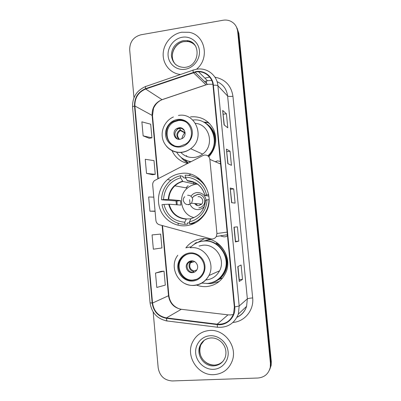 <?xml version="1.0" encoding="UTF-8"?>
<svg xmlns="http://www.w3.org/2000/svg" width="401" height="401" viewBox="0 0 401 401"><rect width="100%" height="100%" fill="white"/><g stroke="black" fill="none" stroke-linecap="round" stroke-linejoin="round"><path stroke-width="0.6" d="M204.54 155.037L202.916 155.543L154.525 180.565C153.197 181.713 152.591 183.177 152.696 184.956L155.909 220.47C156.215 222.655 157.377 224.089 159.397 224.76L210.816 238.826C213.167 239.312 214.996 238.53 216.314 236.48L216.931 233.512L209.858 159.392C209.277 156.42 207.502 154.971 204.54 155.037M220.334 161.463L217.568 160.866L215.277 161.733M196.62 285.106C199.803 286.324 203.086 286.82 206.465 286.59C215.066 285.687 221.387 281.296 225.427 273.427C233.668 257.532 219.152 236.43 201.964 238.775C195.332 239.507 189.969 242.53 185.863 247.843L191.157 246.775M204.38 238.685L197.698 242.495M181.067 173.473C175.974 174.119 171.458 176.134 167.518 179.518C159.202 186.741 156.174 199.352 160.255 209.668C164.3 219.994 175.036 226.801 185.924 225.738C193.518 224.851 199.638 221.222 204.284 214.851C217.507 197.523 201.748 169.954 181.067 173.473M171.989 150.651C175.192 157.428 180.395 161.688 187.603 163.423M184.686 159.798L188.37 163.032M203.452 241.111L209.913 239.462M209.793 239.472L208.465 239.878M208.826 156.791C215.954 148.601 217.573 139.533 213.678 129.583C208.635 120.265 200.906 116.029 190.495 116.876M190.716 174.26L188.48 175.397M220.239 235.853L223.317 236.69C224.876 237.061 226.264 236.71 227.472 235.648M221.337 278.364L221.803 278.204M215.783 161.954L216.941 160.986M206.244 122.541L203.528 122.094M217.818 282.109L218.776 281.823M269.863 369.186L271.151 365.391L271.302 361.562L238.896 33.514L237.046 28.035M153.172 311.993L158.179 367.832C159.673 376.013 164.365 380.389 172.255 380.95L257.893 378.023C264.54 377.386 268.665 373.792 270.269 367.251L270.419 363.376L237.648 31.288L238.274 32.406L236.41 26.897L238.274 32.406L270.86 362.464L238.274 32.406L238.896 33.514M269.417 370.138L270.715 366.313L270.86 362.464L270.715 366.313L269.417 370.138M178.199 224.45L178.079 223.182M176.38 204.756L176.024 200.916M181.683 32.235C171.618 33.96 163.407 43.689 163.162 54.035C162.821 64.381 170.505 73.523 180.515 74.481C170.505 73.523 162.821 64.381 163.162 54.035C163.407 43.689 171.618 33.96 181.683 32.235L189.071 32.311L181.683 32.235M209.728 330.454C201.893 331.156 196.184 335.02 192.6 342.043C185.282 356.103 197.974 375.827 213.888 374.659C223.051 373.887 229.242 369.09 232.45 360.278C237.397 346.043 224.304 329.086 209.728 330.454C201.893 331.156 196.184 335.02 192.6 342.043C185.282 356.103 197.974 375.827 213.888 374.659C223.051 373.887 229.242 369.09 232.45 360.278C237.397 346.043 224.304 329.086 209.728 330.454M196.019 71.964C204.214 70.481 212.365 76.812 213.006 85.293L234.334 306.976L233.582 313.752C230.555 321.161 225.096 324.64 217.197 324.178L166.415 317.908C158.485 316.299 153.864 311.341 152.545 303.036L134.886 105.989C134.721 97.839 138.315 92.185 145.673 89.027L196.019 71.964M195.984 71.573L145.573 88.661C138.034 91.894 134.35 97.689 134.52 106.044L152.174 303.061C153.518 311.572 158.26 316.655 166.385 318.304L217.167 324.584C226.876 326.078 235.973 317.021 234.735 306.95L213.392 85.233C212.736 76.541 204.38 70.05 195.984 71.573M242.505 279.382L239.242 279.617L239.227 281.457L242.505 279.382L241.111 265.006L237.788 266.61L239.227 281.457M238.79 241.131L235.542 241.417L235.402 241.943L238.79 241.131L237.407 226.846L233.973 227.192L235.402 241.943M224.074 124.901L227.788 127.794L226.425 113.769L222.67 110.43L224.074 124.901M224.279 125.062L222.67 110.43M223.227 114.22L226.425 113.769M227.823 163.668L231.432 165.337L230.064 151.232L226.415 149.102L227.823 163.668M228.024 163.758L226.415 149.102M226.851 151.633L230.064 151.232M231.603 202.68L235.101 203.117L233.723 188.921L230.184 188.019L231.603 202.68M231.793 202.705L230.184 188.019M230.495 189.277L233.723 188.921M196.64 69.097C209.979 58.31 205.051 34.747 189.071 32.311C205.051 34.747 209.979 58.31 196.64 69.097M237.648 31.288C236.991 26.376 234.475 22.937 230.089 20.972C227.833 20.07 225.462 19.829 222.991 20.256L140.881 34.797C133.448 36.907 129.718 41.915 129.683 49.829L133.974 97.729M161.262 271.337L155.503 273.071L156.796 287.447L165.302 285.111L164.034 271.151L161.207 271.342M146.525 173.407L155.247 174.32L153.999 160.611L145.252 159.297L146.525 173.407L152.51 174.706M143.142 135.859L151.934 137.834L150.696 124.205L141.879 121.839L143.142 135.859L149.217 138.29M157.914 234.344L152.064 234.916L153.352 249.196L161.929 247.958L160.671 234.084L157.859 234.349M153.799 197.137L148.651 196.991L149.929 211.182L155.082 211.327M235.542 241.422L234.164 227.172M239.242 279.627L237.973 266.52M149.929 211.182L155.062 211.091M155.247 174.32L152.455 174.711M151.934 137.834L149.157 138.3M152.064 234.916L160.671 234.084M155.503 273.071L164.034 271.151M189.588 222.851L187.357 222.946L187.473 224.159L184.941 224.284C173.954 224.359 163.929 215.673 161.999 204.63L163.959 204.425C166.851 215.327 173.778 221.257 184.751 222.214L186.39 218.931L190.761 218.861M177.197 204.811L176.901 200.996L161.563 199.793C161.743 192.33 164.55 186.104 169.969 181.112C173.031 178.435 176.52 176.651 180.435 175.753L180.625 177.803C170.089 181.046 164.385 188.305 163.518 199.583L168.751 199.457L180.495 200.61L180.911 205.076L169.187 204.244L163.959 204.425M196.325 183.422L193.743 183.853L182.906 181.473L180.625 177.803M204.751 214.154L204.365 214.149C200.615 219.282 195.718 222.51 189.678 223.823L192.134 223.703L195.648 222.69M180.435 175.753L183.031 176.405L183.142 177.608L185.929 178.29M204.365 214.149C207.382 209.808 208.921 204.971 208.986 199.638L209.121 199.653M189.678 223.823L189.483 221.753C199.257 219.818 206.976 210.209 206.956 199.853L208.986 199.638M184.751 222.214L184.941 224.284M163.518 199.583L161.563 199.793M206.956 199.853L205.422 200.38C205.262 204.51 203.994 208.214 201.628 211.487M191.066 218.47L189.483 221.753M188.109 185.633L185.954 187.848M200.254 179.498L192.605 176.345M208.72 194.746L208.52 194.711C206.485 183.442 196.094 174.876 185.142 175.202L185.337 177.257L187.422 180.851L194.731 182.585M208.52 194.711L206.49 194.931C204.56 184.786 195.227 177.072 185.337 177.257M208.926 196.134L204.956 195.513L206.49 194.931M193.573 182.024L193.743 183.853M180.495 200.61L176.901 200.996M193.873 217.558C181.417 214.941 177.132 196.891 186.901 188.525C189.563 186.099 192.66 184.666 196.194 184.229L197.437 184.139M190.37 204.971C192.169 208.244 194.906 209.788 198.58 209.603C200.911 209.322 202.821 208.244 204.315 206.37M206.084 200.144C205.061 195.041 202.024 192.515 196.976 192.555C194.455 192.891 192.45 194.119 190.961 196.244M198.841 207.833C200.565 207.628 202.004 206.861 203.162 205.523C207.111 201.247 203.207 193.523 197.578 194.415L193.873 196.114M189.608 199.653L190.099 204.36M193.603 196.375L192.615 197.683M197.533 205.543L195.708 203.588M198.004 196.68C201.778 196.084 204.36 201.287 201.683 204.114L198.846 205.613C197.066 205.718 195.688 205.016 194.706 203.502L194.746 203.568M194.094 196.144L197.793 194.45L199.342 194.47M201.292 204.515L199.362 203.909M177.643 120.17L173.663 121.423C160.881 127.147 166.37 148.661 180.069 146.25L185.889 143.944C196.946 136.821 190.249 117.724 177.643 120.17M185.929 121.989C183.558 120.681 181.016 120.205 178.31 120.561L174.34 121.809C164.766 126.15 164.61 141.668 174.119 145.538M219.943 163.748L220.5 163.212M208.335 122.31L203.708 122.115M208.234 156.169C217.868 147.408 216.62 130.125 205.924 123.543M207.833 155.854C222.019 143.217 210.976 117.353 192.796 120.074M180.716 152.3C184.465 156.23 189.066 157.929 194.52 157.398C197.482 157.017 200.184 155.909 202.635 154.074C214.821 145.683 209.778 124.365 195.467 123.368M176.656 152.205C180.004 157.583 184.801 160.731 191.031 161.658M187.137 160.761L190.846 161.753M178.976 127.764L176.986 128.435C171.533 131.152 174.124 140.38 180.054 139.307L182.41 138.43C187.523 135.433 184.691 126.681 178.976 127.764M182.746 128.646L179.899 128.265L177.914 128.932C174.029 132.28 173.904 135.648 177.533 139.042M181.949 138.701C182.355 136.35 183.362 134.305 184.981 132.561M188.164 163.137C185.402 161.743 183.046 159.829 181.107 157.398M186.335 155.608L187.262 156.636M209.733 123.693L207.432 122.465L204.876 122.641C213.287 127.729 216.705 135.332 215.136 145.458M182.55 128.52L183.317 129.764L184.37 130.4M180.28 127.744L182.951 129.207M174.861 134.586C174.951 132.345 175.864 130.525 177.598 129.122M177.884 128.911L179.347 128.15M185.112 132.626L180.741 130.29L179.463 128.34M190.064 253.658C186.129 254.084 183.011 255.938 180.711 259.221C174.435 267.763 182.094 281.542 192.54 280.314C197.031 279.843 200.42 277.602 202.711 273.592C207.838 264.805 199.883 252.374 190.064 253.658M188.49 253.893C185.518 254.745 183.147 256.465 181.372 259.051C175.117 267.552 182.746 281.276 193.152 280.048L196.841 279.196M218.074 279.903L221.608 278.199M210.891 239.748L208.961 239.828L203.628 241.081M215.192 281.201C219.282 279.126 222.37 275.993 224.45 271.803C231.913 257.808 219.131 238.976 203.863 241.041L201.909 241.317M201.848 283.096L207.337 283.452C214.856 282.66 220.41 278.845 224.009 272.008C231.497 257.963 218.67 239.056 203.352 241.131C198.124 241.678 193.733 243.903 190.179 247.803M206.054 279.933C212.089 279.291 216.585 276.254 219.553 270.82C225.938 259.337 215.467 243.557 202.786 245.252L199.081 246.019M210.279 239.562L209.873 239.668M191.367 260.866C189.558 261.061 188.144 261.928 187.127 263.467C184.485 267.287 187.919 273.216 192.465 272.665C194.385 272.464 195.853 271.522 196.871 269.838C199.282 265.973 195.793 260.304 191.367 260.866M190.706 260.961L188.004 263.201C185.382 266.996 188.796 272.896 193.317 272.344L194.4 272.149M219.207 281.477L211.247 283.652L206.64 283.492M193.753 244.625L195.949 242.705L197.623 242.525M216.936 242.67L216.37 243.312C228.781 249.843 231.016 269.241 220.314 278.164L222.43 278.219M194.33 244.239L195.949 242.705M193.102 272.359L193.889 271.006L196.821 269.923M216.931 233.512L227.131 232.119M209.858 159.392L220.58 164.024M271.302 361.562L270.419 363.376M217.197 324.178L227.979 314.86L230.52 314.935L233.317 314.479M152.545 303.036L168.52 295.732C169.738 303.326 173.999 307.848 181.302 309.296L228.495 314.91M220.811 88.816L219.778 87.724M212.876 84.28L208.41 84.24L205.979 84.832L162.034 99.659C155.252 102.526 151.934 107.694 152.094 115.172L157.874 178.731M214.936 77.177C225.227 79.248 231.232 85.603 232.941 96.25L252.66 297.923C249.843 298.143 248.079 298.454 247.357 298.86L227.613 95.989C226.69 89.147 223.177 84.375 217.061 81.664M252.66 297.923C254.079 309.988 244.831 321.497 233.141 322.424M237.051 317.146C241.718 314.94 244.896 311.341 246.58 306.349L247.357 298.86L239.181 305.993L238.339 314.133L246.58 306.349C244.976 311.382 241.793 315.026 237.036 317.276M211.753 80.481L208.069 80.656L205.417 81.273M196.159 69.338L193.488 70.01C192.971 69.634 192.901 70.381 193.272 72.25M145.543 86.541C136.656 90.456 132.325 97.298 132.556 107.062C132.546 106.701 133.202 106.36 134.52 106.044M152.174 303.061L150.059 302.815C151.618 312.84 157.237 318.88 166.916 320.935L167.498 321.046M166.946 320.965L165.658 320.72M166.385 318.304L166.916 320.935L217.938 327.296M193.061 70.155L146.165 86.33C145.483 86.025 145.282 86.801 145.573 88.661M217.167 324.584L217.487 327.241C227.522 327.888 234.47 323.517 238.339 314.133M234.735 306.95L239.181 305.993L217.903 85.749C217.272 85.253 215.768 85.077 213.392 85.233M196.806 69.223C206.961 67.368 217.101 75.213 217.903 85.749L227.613 95.989C228.41 96.506 230.189 96.591 232.941 96.25M205.432 77.979L209.678 77.097M205.031 81.403L204.585 81.553M166.415 317.908L181.302 309.296L182.044 309.382M193.377 72.626L206.019 84.872L162.089 99.694L145.673 89.027M134.886 105.989L152.5 115.603L158.23 178.55M162.129 225.507L168.52 295.732L168.866 295.447C169.773 302.234 173.448 306.765 179.884 309.051M162.976 99.393L162.089 99.694C159.773 100.661 157.753 102.15 156.029 104.155C154.505 106.275 153.648 107.769 153.453 108.646L152.5 115.603M206.219 81.062L206.64 83.573M206.62 84.661L207.492 84.41L195.026 72.155M231.668 202.685L230.249 188.059L231.668 202.685M226.485 149.182L227.893 163.698L226.485 149.187M224.139 124.957L222.745 110.556L224.139 124.957M235.462 241.918L234.039 227.182L235.462 241.918M239.287 281.387L237.853 266.58L239.287 281.387M194.991 45.293C193.056 43.213 190.681 41.96 187.863 41.524L183.929 41.584C173.508 42.927 168.335 57.784 175.844 64.696M196.059 47.032C194.079 43.428 191.082 41.293 187.061 40.616L183.112 40.676C175.688 42.712 171.773 47.624 171.367 55.403C172.39 63.037 176.666 67.047 184.204 67.438L185.292 67.328M185.167 69.263C193.563 67.995 200.289 59.233 199.407 50.621C198.645 41.99 190.505 35.749 182.159 37.268C173.798 38.661 167.267 47.348 168.114 55.834C168.836 64.345 176.781 70.661 185.167 69.263M169.187 204.244C171.688 213.137 177.422 218.034 186.39 218.931M182.906 181.473C179.894 182.244 177.227 183.693 174.911 185.823C171.062 189.518 169.011 194.064 168.751 199.457M190.831 218.7C199.708 216.009 204.585 209.888 205.472 200.345M168.681 204.249C171.207 213.287 177.026 218.259 186.149 219.167M182.615 181.182C173.869 183.984 169.077 190.074 168.24 199.452M205.011 195.477C202.355 186.33 196.445 181.387 187.277 180.65M200.826 187.182C197.237 183.202 192.816 181.122 187.563 180.936M187.618 195.252C190.455 195.237 192.154 196.665 192.706 199.543L191.543 203.222L188.51 204.831M180.139 146.972C187.297 146.114 193.026 138.791 192.274 131.388C191.628 123.969 184.696 118.385 177.578 119.448C170.445 120.4 164.856 127.668 165.578 134.982C166.199 142.305 172.986 147.944 180.139 146.972M178.455 115.453C195.969 111.994 205.758 138.28 190.66 148.711C188.014 150.706 185.092 151.914 181.894 152.34C175.733 152.931 170.62 150.926 166.545 146.325M208.786 156.746L210.084 155.403M183.367 158.996L190.3 162.039M183.062 129.403L183.758 129.548M183.523 129.934L184.169 130.079M178.846 139.332C175.828 135.693 176.32 132.51 180.31 129.779M179.518 139.353C176.721 136.22 176.991 133.282 180.32 130.536L180.776 130.31M204.219 340.299L200.821 344.9C196.49 353.782 204.535 365.857 214.39 365.09C217.944 364.895 220.921 363.491 223.317 360.88M210.851 337.953C205.853 338.479 202.259 341.02 200.074 345.582C195.723 354.504 203.808 366.649 213.713 365.882C219.347 365.401 223.212 362.484 225.297 357.126C228.39 346.434 219.693 337.391 210.821 337.933C205.663 338.514 202.079 341.066 200.074 345.582L200.821 344.9C196.891 356.835 205.663 365.03 214.4 365.08M213.387 369.336C222.089 369.08 229.056 360.835 228.124 351.782C227.322 342.72 218.876 335.216 210.224 335.742C201.563 336.133 194.806 344.324 195.693 353.241C196.455 362.163 204.695 369.727 213.387 369.336M212.911 337.978L211.081 337.943M192.61 281.056C199.883 280.58 205.703 273.452 204.936 265.883C204.274 258.299 197.227 252.234 189.994 252.921C182.746 253.492 177.072 260.575 177.813 268.048C178.445 275.532 185.342 281.642 192.61 281.056M190.776 247.738C204.485 245.908 215.813 263.081 208.901 275.557C205.688 281.462 200.816 284.755 194.285 285.437M194.044 285.452C191.006 285.612 188.099 285.041 185.312 283.733M210.45 282.981C214.164 282.294 217.457 280.685 220.314 278.164C217.753 280.384 214.846 281.888 211.588 282.675M193.508 271.457C188.48 270.73 187.357 262.876 191.984 260.85M193.889 271.006C190.019 269.457 188.881 266.735 190.49 262.84L192.68 260.916M170.996 180.255L167.518 179.518M216.039 161.753L215.608 161.563M216.314 236.48L227.382 234.715M271.151 365.391L270.269 367.251M198.575 71.779L207.472 80.761L205.437 81.298M132.556 107.062L150.059 302.815M205.056 81.428L204.61 81.578M162.51 225.613L168.866 295.447M185.598 67.278C199.984 65.609 201.262 41.619 187.061 40.616L187.863 41.524L183.979 41.634C174.966 42.907 169.192 55.027 174.154 62.561M187.367 188.109L174.911 185.823C177.187 183.688 179.818 182.219 182.806 181.422M177.874 183.583L177.272 183.463M187.422 180.851C196.46 181.528 202.304 186.415 204.956 195.513M184.751 196.69C183.663 197.743 183.167 199.006 183.267 200.485C184.801 204.776 187.558 205.688 191.543 203.222L201.683 204.114M173.397 116.957C165.317 120.49 160.565 130.049 162.595 138.576C164.55 147.127 172.966 153.192 181.703 152.22C184.971 151.849 187.954 150.676 190.66 148.711L202.635 154.074M174.34 121.809L173.663 121.423M177.914 128.932L176.986 128.435M183.879 159.297L190.345 162.014M184.034 129.894L183.317 129.764M185.147 133.107L180.32 130.536L180.741 130.29M215.262 365.025L214.665 365.07M177.813 255.282C168.37 267.056 178.796 286.82 193.838 285.327C200.52 284.735 205.538 281.477 208.901 275.557L219.553 270.82M181.372 259.051L180.711 259.221M224.45 271.803L224.009 272.008M188.004 263.201L187.127 263.467M194.59 261.582L190.49 262.84L192.39 260.881"/></g></svg>
